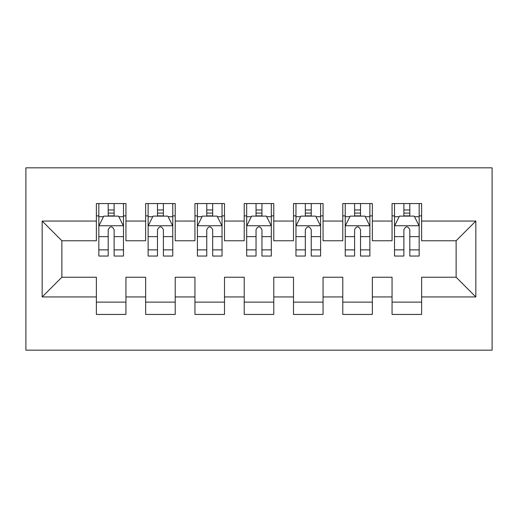 <?xml version="1.0" encoding="UTF-8"?>
<svg xmlns="http://www.w3.org/2000/svg" width="518" height="518" viewBox="0 0 518 518"><rect width="100%" height="100%" fill="white"/><g stroke="black" fill="none" stroke-linecap="round" stroke-linejoin="round"><path stroke-width="0.78" d="M25.9 350.168L492.1 350.168L492.1 167.832L25.9 167.832L25.9 350.168M42.165 296.943L42.165 221.056L96.374 221.056L96.374 240.766L61.875 240.766L61.875 277.234L42.165 296.943L96.374 296.943L96.374 314.439L125.939 314.439L125.939 296.943L145.655 296.943L145.655 314.439L175.22 314.439L175.22 296.943L194.936 296.943L194.936 314.439L224.501 314.439L224.501 296.943L244.218 296.943L244.218 314.439L273.782 314.439L273.782 296.943L293.499 296.943L293.499 314.439L323.064 314.439L323.064 296.943L342.78 296.943L342.78 314.439L372.345 314.439L372.345 296.943L392.061 296.943L392.061 314.439L421.626 314.439L421.626 277.234L456.125 277.234L456.125 240.766L421.626 240.766L421.626 221.056L475.835 221.056L475.835 296.943L421.626 296.943M421.626 221.056L421.626 203.561L392.061 203.561L392.061 221.056L372.345 221.056L372.345 203.561L342.78 203.561L342.78 221.056L323.064 221.056L323.064 203.561L293.499 203.561L293.499 221.056L273.782 221.056L273.782 203.561L244.218 203.561L244.218 221.056L224.501 221.056L224.501 203.561L194.936 203.561L194.936 221.056L175.22 221.056L175.22 203.561L145.655 203.561L145.655 221.056L125.939 221.056L125.939 203.561L96.374 203.561L96.374 221.056M372.345 296.943L372.345 277.234L392.061 277.234L392.061 296.943M475.835 221.056L456.125 240.766M323.064 296.943L323.064 277.234L342.78 277.234L342.78 296.943M392.061 221.056L392.061 240.766L372.345 240.766L372.345 221.056M273.782 296.943L273.782 277.234L293.499 277.234L293.499 296.943M342.78 221.056L342.78 240.766L323.064 240.766L323.064 221.056M224.501 296.943L224.501 277.234L244.218 277.234L244.218 296.943M293.499 221.056L293.499 240.766L273.782 240.766L273.782 221.056M175.22 296.943L175.22 277.234L194.936 277.234L194.936 296.943M244.218 221.056L244.218 240.766L224.501 240.766L224.501 221.056M125.939 296.943L125.939 277.234L145.655 277.234L145.655 296.943M194.936 221.056L194.936 240.766L175.22 240.766L175.22 221.056M61.875 277.234L96.374 277.234L96.374 296.943M145.655 221.056L145.655 240.766L125.939 240.766L125.939 221.056M392.061 215.876L394.522 215.876M419.166 215.876L421.626 215.876M342.78 215.876L345.241 215.876M369.884 215.876L372.345 215.876M293.499 215.876L295.959 215.876M320.603 215.876L323.064 215.876M244.218 215.876L246.678 215.876M271.322 215.876L273.782 215.876M194.936 215.876L197.397 215.876M222.041 215.876L224.501 215.876M145.655 215.876L148.116 215.876M172.759 215.876L175.22 215.876M96.374 215.876L98.834 215.876M123.478 215.876L125.939 215.876M96.374 302.123L125.939 302.123M145.655 302.123L175.22 302.123M194.936 302.123L224.501 302.123M244.218 302.123L273.782 302.123M293.499 302.123L323.064 302.123M342.78 302.123L372.345 302.123M392.061 302.123L421.626 302.123M42.165 221.056L61.875 240.766M456.125 277.234L475.835 296.943M114.115 209.965L108.197 209.965M123.478 249.864L114.115 249.864L114.115 256.041L123.478 256.041L123.478 225.984L118.551 216.123L103.762 216.123L98.834 225.984L98.834 256.041L108.197 256.041L108.197 249.864L98.834 249.864M98.834 225.984L98.834 203.561M123.478 225.984L123.478 203.561M108.197 216.123L108.197 203.561M114.115 203.561L114.115 216.123M114.115 249.864L114.115 229.675C112.147 225.88 110.172 225.88 108.197 229.675L108.197 249.864M114.115 215.876L108.197 215.876M163.397 209.965L157.478 209.965M172.759 249.864L163.397 249.864L163.397 256.041L172.759 256.041L172.759 225.984L167.832 216.123L153.043 216.123L148.116 225.984L148.116 256.041L157.478 256.041L157.478 249.864L148.116 249.864M148.116 225.984L148.116 203.561M172.759 225.984L172.759 203.561M157.478 216.123L157.478 203.561M163.397 203.561L163.397 216.123M163.397 249.864L163.397 229.675C161.428 225.88 159.453 225.88 157.478 229.675L157.478 249.864M163.397 215.876L157.478 215.876M212.678 209.965L206.76 209.965M222.041 249.864L212.678 249.864L212.678 256.041L222.041 256.041L222.041 225.984L217.113 216.123L202.324 216.123L197.397 225.984L197.397 256.041L206.76 256.041L206.76 249.864L197.397 249.864M197.397 225.984L197.397 203.561M222.041 225.984L222.041 203.561M206.76 216.123L206.76 203.561M212.678 203.561L212.678 216.123M212.678 249.864L212.678 229.675C210.709 225.88 208.735 225.88 206.76 229.675L206.76 249.864M212.678 215.876L206.76 215.876M261.959 209.965L256.041 209.965M271.322 249.864L261.959 249.864L261.959 256.041L271.322 256.041L271.322 225.984L266.394 216.123L251.606 216.123L246.678 225.984L246.678 256.041L256.041 256.041L256.041 249.864L246.678 249.864M246.678 225.984L246.678 203.561M271.322 225.984L271.322 203.561M256.041 216.123L256.041 203.561M261.959 203.561L261.959 216.123M261.959 249.864L261.959 229.675C259.991 225.88 258.016 225.88 256.041 229.675L256.041 249.864M261.959 215.876L256.041 215.876M311.24 209.965L305.322 209.965M320.603 249.864L311.24 249.864L311.24 256.041L320.603 256.041L320.603 225.984L315.676 216.123L300.887 216.123L295.959 225.984L295.959 256.041L305.322 256.041L305.322 249.864L295.959 249.864M295.959 225.984L295.959 203.561M320.603 225.984L320.603 203.561M305.322 216.123L305.322 203.561M311.24 203.561L311.24 216.123M311.24 249.864L311.24 229.675C309.272 225.88 307.297 225.88 305.322 229.675L305.322 249.864M311.24 215.876L305.322 215.876M360.522 209.965L354.603 209.965M369.884 249.864L360.522 249.864L360.522 256.041L369.884 256.041L369.884 225.984L364.957 216.123L350.168 216.123L345.241 225.984L345.241 256.041L354.603 256.041L354.603 249.864L345.241 249.864M345.241 225.984L345.241 203.561M369.884 225.984L369.884 203.561M354.603 216.123L354.603 203.561M360.522 203.561L360.522 216.123M360.522 249.864L360.522 229.675C358.553 225.88 356.578 225.88 354.603 229.675L354.603 249.864M360.522 215.876L354.603 215.876M409.803 209.965L403.885 209.965M419.166 249.864L409.803 249.864L409.803 256.041L419.166 256.041L419.166 225.984L414.238 216.123L399.449 216.123L394.522 225.984L394.522 256.041L403.885 256.041L403.885 249.864L394.522 249.864M394.522 225.984L394.522 203.561M419.166 225.984L419.166 203.561M403.885 216.123L403.885 203.561M409.803 203.561L409.803 216.123M409.803 249.864L409.803 229.675C407.834 225.88 405.859 225.88 403.885 229.675L403.885 249.864M409.803 215.876L403.885 215.876M123.355 225.738L98.957 225.738M98.834 216.718L103.471 216.718M118.842 216.718L123.478 216.718M108.197 236.655L98.834 236.655M123.478 236.655L114.115 236.655M114.115 213.099L108.197 213.099M172.636 225.738L148.239 225.738M148.116 216.718L152.752 216.718M168.123 216.718L172.759 216.718M157.478 236.655L148.116 236.655M172.759 236.655L163.397 236.655M163.397 213.099L157.478 213.099M221.918 225.738L197.52 225.738M197.397 216.718L202.033 216.718M217.405 216.718L222.041 216.718M206.76 236.655L197.397 236.655M222.041 236.655L212.678 236.655M212.678 213.099L206.76 213.099M271.199 225.738L246.801 225.738M246.678 216.718L251.314 216.718M266.686 216.718L271.322 216.718M256.041 236.655L246.678 236.655M271.322 236.655L261.959 236.655M261.959 213.099L256.041 213.099M320.48 225.738L296.082 225.738M295.959 216.718L300.595 216.718M315.967 216.718L320.603 216.718M305.322 236.655L295.959 236.655M320.603 236.655L311.24 236.655M311.24 213.099L305.322 213.099M369.761 225.738L345.364 225.738M345.241 216.718L349.877 216.718M365.248 216.718L369.884 216.718M354.603 236.655L345.241 236.655M369.884 236.655L360.522 236.655M360.522 213.099L354.603 213.099M419.043 225.738L394.645 225.738M394.522 216.718L399.158 216.718M414.529 216.718L419.166 216.718M403.885 236.655L394.522 236.655M419.166 236.655L409.803 236.655M409.803 213.099L403.885 213.099"/></g></svg>
